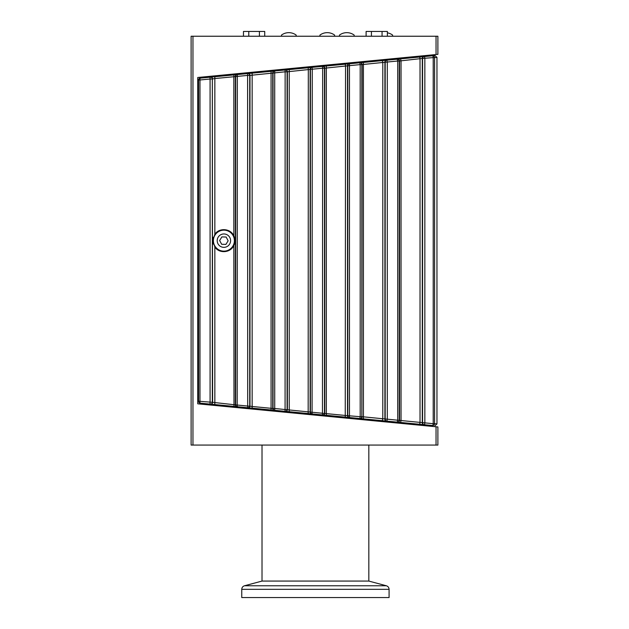 <?xml version="1.0" encoding="UTF-8"?>
<svg xmlns="http://www.w3.org/2000/svg" width="629" height="629" viewBox="0 0 629 629"><rect width="100%" height="100%" fill="white"/><g stroke="black" fill="none" stroke-linecap="round" stroke-linejoin="round"><path stroke-width="0.94" d="M436.958 57.388L436.958 423.922L434.946 425.754L436.958 423.915L436.958 57.388L434.946 55.549L432.563 55.784A1.84 1.84 84.5 0 1 434.584 57.616L436.958 57.388M192.961 445.065L192.961 36.238L191.114 36.238L191.114 445.065L437.886 445.065L437.886 426.942L197.742 403.818L415.785 424.811L415.785 423.907L432.563 425.519A1.84 0.464 -84.5 0 0 433.208 423.687L362.155 416.712A1.84 1.84 95.5 0 1 360.134 418.552L386.843 421.123A1.84 1.84 -84.5 0 1 385.184 419.284L385.184 62.019A1.84 1.84 -95.5 0 1 386.843 60.18L387.307 62.019L397.709 61.021L397.206 59.189A1.84 1.84 84.5 0 1 399.226 61.021L422.57 58.418A1.84 1.84 -95.5 0 1 424.229 56.586L359.835 62.782A1.84 1.84 84.5 0 1 361.848 64.614L387.307 62.019L387.307 419.284L386.843 421.123L397.206 422.122L397.709 420.282L397.709 61.021L399.226 61.021L399.226 420.282A1.84 1.84 95.5 0 1 397.206 422.122L424.229 424.717A1.84 1.84 -84.5 0 1 422.57 422.885L422.57 58.418L433.208 57.616A1.84 0.464 -95.5 0 0 432.563 55.784L424.229 56.586A1.84 0.432 84.5 0 1 424.842 58.418L424.842 422.885A1.84 0.432 95.5 0 1 424.229 424.717L432.563 425.519A1.84 1.84 95.5 0 0 434.584 423.687L433.208 423.687L433.208 57.616L434.584 57.616L434.584 423.687L436.958 423.915M345.25 64.189L345.549 66.021L360.189 64.614L359.835 62.782L349.465 63.781L349.465 417.522L359.835 418.521L360.189 416.689L347.798 415.69L347.798 65.613A1.84 1.84 -95.5 0 1 349.465 63.781L322.457 66.383A1.84 1.84 84.5 0 1 324.47 68.215L324.47 413.088A1.84 1.84 95.5 0 1 322.457 414.92L322.748 414.951A1.84 1.84 95.5 0 0 324.768 413.111L324.768 68.191L345.549 66.021L345.25 417.113L349.465 417.522A1.84 1.84 -84.5 0 1 347.798 415.69L310.419 412.089L310.419 69.214A1.84 1.84 -95.5 0 1 312.086 67.382L285.079 69.984A1.84 1.84 84.5 0 1 287.091 71.816L287.091 409.487A1.84 1.84 95.5 0 1 285.079 411.319L285.362 411.35A1.84 1.84 95.5 0 0 287.382 409.518L287.382 71.785L308.312 69.591L308.163 413.544L312.086 413.921A1.84 1.84 -84.5 0 1 310.419 412.089L274.724 408.488L274.708 410.32A1.84 1.84 -84.5 0 1 273.041 408.488L235.663 404.887L235.663 76.416A1.84 1.84 -95.5 0 1 237.33 74.576L210.306 77.178A1.84 1.84 84.5 0 1 212.327 79.018L212.602 402.316L199.967 401.318A1.84 0.448 95.5 0 0 200.242 403.15A1.84 1.84 -84.5 0 1 198.575 401.318L197.954 401.263L199.637 403.095L237.33 406.727A1.84 1.84 -84.5 0 1 235.663 404.887L212.602 402.316A1.84 1.84 95.5 0 1 210.581 404.148M212.327 402.285A1.84 1.84 95.5 0 1 210.306 404.125A1.84 0.409 -84.5 0 1 210.078 402.285L210.078 79.018L212.327 79.018L212.327 402.285M247.975 407.749A1.84 1.84 95.5 0 0 249.988 405.917L249.988 75.386L285.134 71.816L285.079 69.984L274.708 70.983L274.724 408.488L273.041 408.488L273.041 72.815A1.84 1.84 -95.5 0 1 274.708 70.983L237.33 74.576L237.204 404.887L237.33 406.727L285.079 411.319L285.134 71.816L287.382 71.785A1.84 1.84 84.5 0 0 285.362 69.953M214.843 246.993L212.846 240.655L214.843 234.31C219.151 227.525 230.576 228.319 233.839 235.828C235.309 239.044 235.309 242.259 233.839 245.475C230.576 252.992 219.151 253.778 214.843 246.993L214.843 402.749A1.84 0.401 95.5 0 0 215.071 404.581M233.839 245.475L233.988 406.405M233.988 74.898L233.839 76.738L237.204 76.416L247.606 75.417L247.692 73.585A1.84 1.84 84.5 0 1 249.713 75.417L249.713 405.886A1.84 1.84 95.5 0 1 247.692 407.718L247.606 75.417L249.988 75.386A1.84 1.84 84.5 0 0 247.975 73.554M252.158 73.153L252.158 408.15M271.075 71.329L271.075 409.974M289.246 69.583L289.246 411.72L308.163 413.544M285.362 411.35L289.246 411.72M308.163 67.759L308.312 69.591L312.251 69.214L312.086 413.921L322.457 414.92L322.661 68.215L324.768 68.191A1.84 1.84 84.5 0 0 322.748 66.352M326.333 66.006L326.333 415.297L345.25 417.113M322.748 414.951L326.333 415.297M360.134 62.751A1.84 1.84 84.5 0 1 362.155 64.59L361.848 416.689A1.84 1.84 95.5 0 1 359.835 418.521L360.134 418.552M363.42 62.436L363.42 418.867M382.338 60.62L382.786 62.452L382.786 418.851L382.338 420.683M419.425 424.261A1.84 0.425 -84.5 0 0 420.023 422.421L420.023 58.882A1.84 0.425 84.5 0 0 419.425 57.042M397.528 59.157A1.84 1.84 84.5 0 1 399.541 60.989L399.541 420.314A1.84 1.84 -84.5 0 1 397.528 422.145L400.508 422.436L401.035 420.604L401.035 60.699L400.508 58.867M312.251 69.214L322.661 68.215L322.457 66.383L312.086 67.382L312.251 69.214M200.242 78.153A1.84 0.448 84.5 0 0 199.967 79.985L210.078 79.018A1.84 0.409 -95.5 0 1 210.306 77.178L199.637 78.208L197.954 80.04L198.575 79.985A1.84 1.84 -95.5 0 1 200.242 78.153M215.071 76.722A1.84 0.401 84.5 0 0 214.843 78.554L233.839 76.738L233.839 235.828M210.581 77.155A1.84 1.84 84.5 0 1 212.602 78.987L214.843 78.554L214.843 234.31M197.954 401.263L197.954 80.04M213.404 237.188A11.047 11.047 -90 0 0 213.404 244.123M387.378 36.238L387.378 31.45L366.109 31.45L366.109 36.238M382.062 36.238L382.062 31.45M371.432 36.238L371.432 31.45M264.73 36.238L264.73 31.45L243.462 31.45L243.462 36.238M259.415 36.238L259.415 31.45M248.777 36.238L248.777 31.45M226.133 237.031L228.146 240.781L225.913 244.398L221.66 244.272L219.639 240.522L221.88 236.905L226.133 237.031L221.88 236.905L219.639 240.522L221.66 244.272L225.913 244.398M229.412 231.724A10.496 10.496 90 0 1 232.824 246.175A10.496 10.496 90 0 1 218.373 249.579A10.496 10.496 90 0 1 214.969 235.136A10.496 10.496 90 0 1 229.412 231.724M229.593 244.17A6.699 6.699 90 0 1 220.37 246.348A6.699 6.699 90 0 1 218.2 237.133A6.699 6.699 90 0 1 227.415 234.955A6.699 6.699 90 0 1 229.593 244.17M436.039 54.542L197.742 77.493L197.742 403.818L197.742 77.493L415.785 56.492L415.785 57.396L415.785 56.492L436.046 54.542L436.039 36.238L192.961 36.238M436.046 54.464L437.886 54.369L437.886 36.238L436.039 36.238M436.039 445.065L436.039 426.761M354.166 36.238L354.166 35.09A12.305 12.305 -90 0 0 339.479 35.09L339.479 36.238M392.614 36.238L392.614 35.09A12.305 12.305 -90 0 0 387.378 32.834M296.165 36.238L296.165 35.09A12.305 12.305 -90 0 0 281.478 35.09L281.478 36.238M334.612 36.238L334.612 35.09A12.305 12.305 -90 0 0 319.925 35.09L319.925 36.238M368.83 445.065L368.83 581.07L368.83 445.065M262.018 445.065L262.018 581.07L368.83 581.07L386.355 585.772L368.83 581.07M262.018 581.07L244.484 585.772L386.355 585.772C388.054 586.33 388.958 587.51 389.084 589.326L389.084 597.55L389.084 589.326L241.756 589.326L241.756 597.55L389.084 597.55M199.967 401.318L198.575 401.318L198.575 79.985L199.967 79.985L199.967 401.318M237.015 74.607L237.007 74.607A1.84 1.84 84.5 0 0 235.348 76.439L235.348 404.864A1.84 1.84 95.5 0 0 237.015 406.696M274.401 71.006L274.393 71.014A1.84 1.84 84.5 0 0 272.742 72.846L272.742 408.457A1.84 1.84 95.5 0 0 274.401 410.297M311.787 67.413L311.78 67.413A1.84 1.84 84.5 0 0 310.128 69.245L310.128 412.058A1.84 1.84 95.5 0 0 311.787 413.89M349.181 63.812L349.174 63.812A1.84 1.84 84.5 0 0 347.515 65.644L347.515 415.659A1.84 1.84 95.5 0 0 349.181 417.491M361.848 416.689L360.189 416.689L360.189 64.614L361.848 64.614L361.848 416.689M386.568 60.211L386.56 60.211A1.84 1.84 84.5 0 0 384.901 62.043L384.901 419.26A1.84 1.84 95.5 0 0 386.568 421.092M423.954 424.693A1.84 1.84 -84.5 0 1 422.295 422.861L422.295 58.442A1.84 1.84 84.5 0 1 423.954 56.61M244.484 585.772C242.778 586.338 241.866 587.525 241.756 589.326"/></g></svg>
